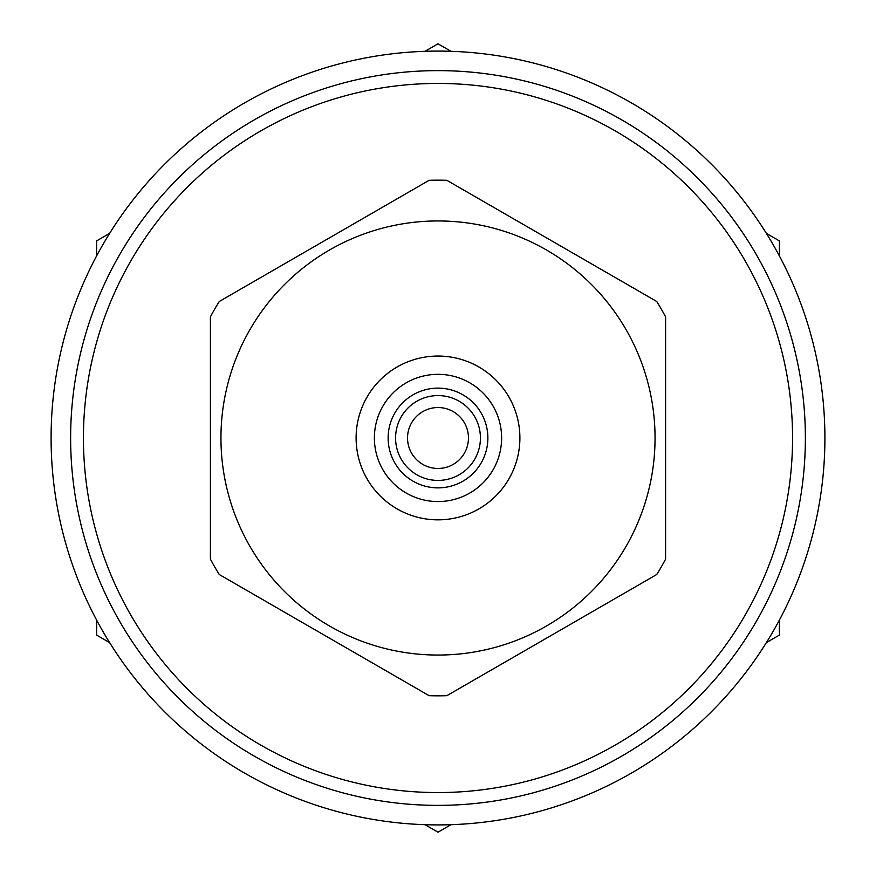 <?xml version="1.0" encoding="UTF-8"?>
<svg xmlns="http://www.w3.org/2000/svg" width="876" height="876" viewBox="0 0 876 876"><rect width="100%" height="100%" fill="white"/><g stroke="black" fill="none" stroke-linecap="round" stroke-linejoin="round"><path stroke-width="1.31" d="M96.612 620.077L96.612 635.1L109.631 642.612M451.009 51.312L438 43.8L424.991 51.312M109.631 233.388L96.612 240.9L96.612 255.923M424.991 824.688L438 832.2L451.009 824.688M766.369 642.612L779.388 635.1L779.388 620.077M779.388 255.923L779.388 240.9L766.369 233.388M824.907 438A386.907 386.907 0 0 1 438 824.907A386.907 386.907 0 0 1 51.093 438A386.907 386.907 0 0 1 438 51.093A386.907 386.907 0 0 1 824.907 438M388.134 438A49.866 49.866 0 0 0 438 487.866A49.866 49.866 0 0 0 487.866 438A49.866 49.866 0 0 0 438 388.134A49.866 49.866 0 0 0 388.134 438M395.58 438A42.42 42.42 0 0 0 438 480.42A42.42 42.42 0 0 0 480.42 438A42.42 42.42 0 0 0 438 395.58A42.42 42.42 0 0 0 395.58 438M468.463 438A30.463 30.463 0 0 0 438 407.537A30.463 30.463 0 0 0 407.537 438A30.463 30.463 0 0 0 438 468.463A30.463 30.463 0 0 0 468.463 438M220.949 438A217.051 217.051 0 0 0 438 655.051A217.051 217.051 0 0 0 655.051 438A217.051 217.051 0 0 0 438 220.949A217.051 217.051 0 0 0 220.949 438M210.404 438L210.404 559.151A257.829 257.829 0 0 0 219.285 574.525L429.12 695.675A257.829 257.829 0 0 0 446.88 695.675L656.715 574.525A257.829 257.829 0 0 0 665.596 559.151L665.596 316.849A257.829 257.829 0 0 0 656.715 301.475L446.88 180.325A257.829 257.829 0 0 0 429.12 180.325L219.285 301.475A257.829 257.829 0 0 0 210.404 316.849L210.404 438M83.439 438A354.561 354.561 0 0 0 438 792.561A354.561 354.561 0 0 0 792.561 438A354.561 354.561 0 0 0 438 83.439A354.561 354.561 0 0 0 83.439 438M70.627 438A367.373 367.373 0 0 0 438 805.372A367.373 367.373 0 0 0 805.372 438A367.373 367.373 0 0 0 438 70.627A367.373 367.373 0 0 0 70.627 438M519.895 437.945A81.895 81.895 0 0 1 438 519.84A81.895 81.895 0 0 1 356.105 437.945A81.895 81.895 0 0 1 438 356.05A81.895 81.895 0 0 1 519.895 437.945M374.38 437.945A63.62 63.62 0 0 1 438 374.326A63.62 63.62 0 0 1 501.62 437.945A63.62 63.62 0 0 1 438 501.565A63.62 63.62 0 0 1 374.38 437.945"/></g></svg>
